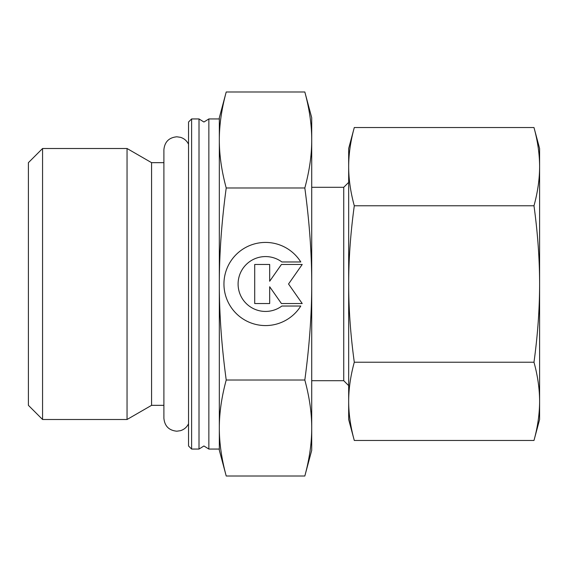 <?xml version="1.0" encoding="UTF-8"?>
<svg xmlns="http://www.w3.org/2000/svg" width="568" height="568" viewBox="0 0 568 568"><rect width="100%" height="100%" fill="white"/><g stroke="black" fill="none" stroke-linecap="round" stroke-linejoin="round"><path stroke-width="0.85" d="M199.006 284L199.006 118.939L191.615 118.939L188.533 122.021L188.533 445.979L191.615 449.061L199.006 449.061L199.006 284M163.896 162.668L151.578 162.668L127.047 148.504L42.565 148.504L28.4 162.668L28.4 405.332L42.565 419.496L127.047 419.496L151.578 405.332L163.896 405.332M304.824 380.013C309.454 397.103 311.754 413.106 311.718 428.016L311.718 117.704L304.824 91.981C309.454 109.077 311.754 125.081 311.718 139.984C311.754 154.894 309.454 170.897 304.824 187.987C309.454 222.18 311.754 254.187 311.718 284C311.754 313.813 309.454 345.82 304.824 380.013L226.22 380.013C221.591 397.103 219.291 413.106 219.333 428.016L219.333 450.296L226.22 476.019C221.591 458.923 219.291 442.919 219.333 428.016L219.333 449.061L208.861 449.061L208.861 118.939L203.933 122.021L199.006 118.939M304.824 187.987L226.22 187.987C221.591 170.897 219.291 154.894 219.333 139.984L219.333 118.939L208.861 118.939M348.667 182.378L343.739 187.305L311.718 187.305M311.718 380.695L343.739 380.695L348.667 385.622M304.824 476.019L311.718 450.296L311.718 428.016C311.754 442.919 309.454 458.923 304.824 476.019L226.22 476.019M226.22 91.981L219.333 117.704L219.333 139.984C219.291 125.081 221.591 109.077 226.22 91.981L304.824 91.981M300.777 306.031A41.57 41.57 0 0 1 230.267 306.031A41.57 41.57 0 0 1 243.487 248.749A41.57 41.57 0 0 1 300.777 261.969L281.877 261.969A27.441 27.441 0 0 0 243.487 300.351A27.441 27.441 0 0 0 281.877 306.031L300.777 306.031M269.679 303.539L254.712 303.539L254.712 264.461L269.679 264.461L269.679 281.245L281.43 264.461L302.219 264.461L288.537 284L302.219 303.539L281.43 303.539L269.679 286.755L269.679 303.539M226.22 380.013C221.591 345.82 219.291 313.813 219.333 284C219.291 254.187 221.591 222.18 226.22 187.987M219.333 428.016L219.333 139.984M343.739 380.695L343.739 187.305M191.615 449.061L191.615 118.939M151.578 405.332L151.578 162.668M127.047 419.496L127.047 148.504M42.565 419.496L42.565 148.504M533.984 205.772C537.718 233.036 539.586 259.107 539.6 284L539.6 148.504L533.984 127.537C537.718 141.169 539.586 154.212 539.6 166.651C539.586 179.097 537.718 192.14 533.984 205.772L354.29 205.772C350.555 192.14 348.681 179.097 348.667 166.651C348.681 154.212 350.555 141.169 354.29 127.537L348.667 148.504L348.667 284C348.681 259.107 350.555 233.036 354.29 205.772M533.984 440.463L539.6 419.496L539.6 401.349C539.586 413.788 537.718 426.831 533.984 440.463L354.29 440.463C350.555 426.831 348.681 413.788 348.667 401.349C348.681 388.902 350.555 375.86 354.29 362.228C350.555 334.964 348.681 308.893 348.667 284L348.667 419.496L354.29 440.463M533.984 362.228C537.718 375.86 539.586 388.902 539.6 401.349L539.6 284C539.586 308.893 537.718 334.964 533.984 362.228L354.29 362.228M533.984 127.537L354.29 127.537M188.533 144.222C186.829 140.765 184.131 138.457 180.439 137.314L176.833 136.796C168.98 137.562 164.663 141.879 163.896 149.732L163.896 418.268C164.663 426.121 168.98 430.438 176.833 431.204L180.439 430.686C184.131 429.543 186.829 427.235 188.533 423.778M199.006 449.061L203.933 445.979L208.861 449.061"/></g></svg>
